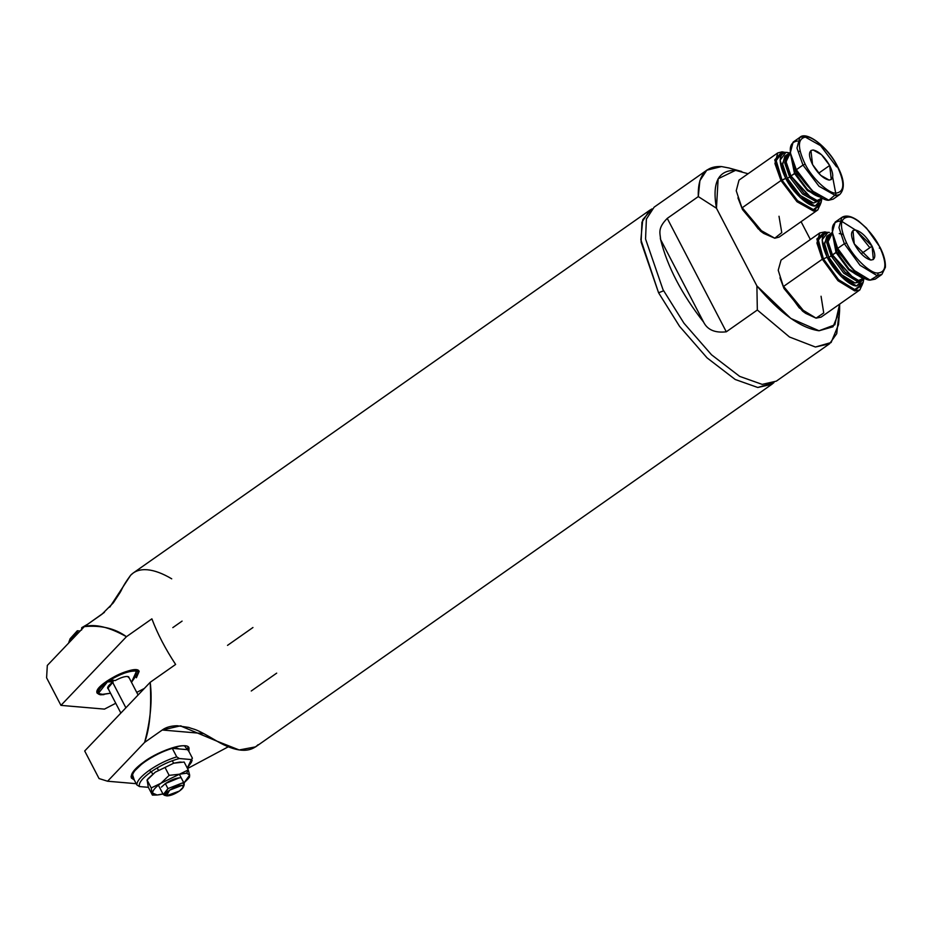 <?xml version="1.0" encoding="UTF-8"?>
<svg xmlns="http://www.w3.org/2000/svg" width="932" height="932" viewBox="0 0 932 932"><rect width="100%" height="100%" fill="white"/><g stroke="black" fill="none" stroke-linecap="round" stroke-linejoin="round"><path stroke-width="1.4" d="M104.477 709.112L60.953 705.373L46.6 677.797L60.953 705.373L104.477 709.112L115.754 703.264L104.477 709.112M109.766 607.163L130.608 575.277C134.662 571.013 140.254 569.184 147.361 569.767C154.514 570.407 162.622 573.425 171.686 578.807L171.721 578.83M133.101 573.098L130.608 575.277C121.358 587.847 122.418 589.315 119.203 593.882L113.226 602.946L101.972 614.223L84.334 626.607L47.311 665.436L84.334 626.607C95.122 623.671 109.149 627.038 126.449 636.696L60.953 705.373L126.449 636.696L151.881 618.836L126.449 636.696C115.125 628.424 101.087 625.057 84.334 626.607L104.442 612.336M258.059 744.715C249.38 753.173 235.691 751.996 216.981 741.185L180.319 725.865L162.25 730.012L203.724 733.577L162.25 730.012L144.611 742.396L107.576 781.226L136.2 783.684L107.576 781.226L144.611 742.396C150.576 720.121 152.429 700.095 150.192 682.306L84.696 750.982L99.048 778.558L107.576 781.226L99.048 778.558L84.696 750.982L150.192 682.306L175.624 664.446L150.192 682.306C151.613 708.611 149.761 728.638 144.611 742.396L162.25 730.012C165.919 727.298 170.882 725.865 177.138 725.737L188.73 727.426C195.86 730.257 193.774 727.403 216.981 741.185L239.198 749.969L255.613 746.858M187.53 768.551L228.212 746.835L187.53 768.551M134.243 779.909L132.088 773.35L144.227 761.665C155.586 753.126 177.767 744.47 184.571 745.915L188.905 751.46L188.998 748.035C188.066 741.406 160.176 749.899 144.227 761.665C134.674 768.446 130.398 773.909 131.377 778.034L134.243 779.909M136.736 692.406L144.297 688.48L136.736 692.406M227.513 645.375L252.945 627.516M106.574 681.339C118.003 673.883 127.789 670.073 135.909 669.875L136.398 677.75L139.136 671.424C136.957 663.036 92.035 685.486 97.219 693.245L103.976 694.631L100.446 694.783C94.575 693.396 96.613 688.911 106.574 681.339M47.311 665.436L46.6 677.797L47.311 665.436M182.09 621.108L172.816 627.62M131.051 776.612L132.938 777.404L131.051 776.612M187.297 749.643L188.031 746.951L187.297 749.643M141.245 764.508L146.021 760.43L141.245 764.508M166.187 749.934L172.257 748.361L166.187 749.934M172.304 748.349L176.614 748.07L179.282 748.955L172.304 748.349C153.116 754.046 131.866 768.97 132.391 776.368L136.829 784.895L139.474 786.561L148.363 787.319L139.474 786.561C138.332 783.171 142.188 778.255 151.042 771.824C142.188 778.255 138.332 783.171 139.474 786.561L136.829 784.895C136.783 781.191 140.977 776.309 149.388 770.251L151.042 771.824C160.444 765.44 169.88 761.013 179.375 758.532C169.88 761.013 160.444 765.44 151.042 771.824L149.388 770.251C140.977 776.309 136.783 781.191 136.829 784.895L132.391 776.368C132.344 772.675 136.538 767.793 144.961 761.724C153.757 755.689 162.867 751.239 172.292 748.349L176.73 756.866C167.306 759.755 158.195 764.217 149.388 770.251C158.195 764.217 167.306 759.755 176.73 756.866L172.292 748.349L187.984 749.701L172.292 748.349M276.688 673.137L251.256 690.996M773.991 382.528L771.906 384.264L757.774 387.491L735.243 379.499L707.085 357.888L679.533 326.305L658.574 292.776L641.111 242.087L641.95 222.177L649.709 210.271L652.051 208.896L642.742 219.731L640.855 239.699L658.574 292.776L679.533 326.305L707.085 357.888L735.243 379.499L757.774 387.491L773.991 382.528M151.881 618.836C157.531 633.842 165.453 649.045 175.624 664.446M663.607 290.807L658.574 292.776L663.607 290.807M838.579 317.031L836.738 333.656L829.538 343.792L815.407 347.019L789.497 337.011L757.332 310.007L726.284 331.815M703.625 322.157C707.505 329.893 715.054 333.108 726.296 331.804L667.254 218.379C656.967 228.701 660.392 233.641 660.59 239.489L703.625 322.157L660.59 239.489C667.265 266.389 681.607 293.941 703.625 322.157C681.607 293.941 667.265 266.389 660.59 239.489L660.322 238.184M667.254 218.379L698.289 196.594L699.885 180.668L706.771 170.207L721.473 166.56C705.361 165.803 697.625 175.81 698.289 196.594L716.463 208.244L718.129 178.758L735.558 170.358L748.093 173.736L735.558 170.358C718.304 169.985 711.943 182.614 716.463 208.244L756.889 285.903C779.874 313.117 800.6 328.064 819.053 330.767L834.862 324.802L839.65 304.112L839.604 310.834L833.022 326.771L819.053 330.767L790.837 318.441L756.889 285.903L716.463 208.244L698.289 196.594L667.254 218.379L726.296 331.804L757.332 310.007L756.889 285.903L757.332 310.007L789.497 337.011L815.407 347.019L831.123 342.522L838.52 324.592L839.604 310.834M707.341 169.799L654.136 207.16L646.389 219.067L645.55 238.976L663.013 289.666L683.96 323.194L711.512 354.777L739.682 376.388L762.201 384.38L776.333 381.153L829.538 343.792M801.077 221.688L810.362 239.524L801.077 221.688M728.952 167.993L721.473 166.56M148.188 778.593L155.248 772.185L173.771 763.18L179.457 762.143L173.771 763.18L155.248 772.185L148.223 778.546M180.132 762.131L180.925 762.166M179.224 777.847L165.348 783.591L161.411 787.121M189.452 777.102L189.662 775.086L188.334 778.604L183.907 783.008L189.662 775.086L186.668 773.187L179.503 774.212L160.991 783.218C155.283 787.33 152.487 790.627 152.638 793.085C153.279 795.311 156.658 795.602 162.785 793.959L162.949 793.913M183.429 786.969L179.468 791.023L166.467 795.812L169.612 790.185L182.078 785.315L183.429 786.969L184.221 784.826L182.625 782.868L167.958 788.6L165.348 783.591C171.057 779.863 175.95 777.952 180.016 777.859M162.785 793.959L157.147 795.008L152.638 793.085C152.487 790.627 155.283 787.33 160.991 783.218L179.503 774.212L169.135 775.354L165.022 767.467L155.248 772.185L147.105 780.049L148.304 787.214L147.105 780.049L155.248 772.185L173.771 763.18L184.14 762.038L173.771 763.18L165.022 767.467L169.135 775.354L160.991 783.218L151.217 787.936L152.417 795.101L155.679 795.066M189.662 775.086L188.252 769.937L186.668 773.187L189.662 775.086L188.252 769.937L179.503 774.212L186.668 773.187L188.252 769.937L184.14 762.038L188.252 769.937L179.503 774.212L169.135 775.354L160.991 783.218L151.217 787.936L147.105 780.049L151.217 787.936L152.417 795.101L148.304 787.214L152.417 795.101M165.348 783.591L167.958 788.6L164.253 795.217L166.467 795.812M112.597 682.247L125.89 707.796L112.597 682.247M157.182 767.898L158.347 770.158L157.182 767.898M165.698 795.334L163.275 794.553L167.958 788.6L182.625 782.868L184.233 783.649L183.499 786.072M169.612 790.185C165.372 793.4 164.51 795.299 167.003 795.893C170.463 795.812 174.61 794.192 179.468 791.023C183.709 787.808 184.571 785.897 182.078 785.315C178.618 785.396 174.47 787.016 169.612 790.185M68.805 642.323L77.158 633.154L77.309 630.766L70.11 638.746L68.805 642.323M69.865 640.319L77.309 630.766L80.14 631.011L77.309 630.766L77.484 633.795L77.158 633.154L68.572 643.138M81.748 627.655L81.585 630.032L81.748 627.655L87.946 624.067L81.748 627.655M187.285 768.084L191.34 759.568L179.375 758.532L176.73 756.866L179.375 758.532L191.34 759.568L192.423 758.217L187.984 749.701L192.423 758.217L191.34 759.568L191.363 762.329L187.285 768.084M192.143 760.209L191.584 761.479M99.398 689.342L98.256 689.144M115.219 680.581L109.324 679.51L115.219 680.581C120.298 677.774 124.399 676.399 127.533 676.457L129.28 678.065L127.533 676.457C124.399 676.399 120.298 677.774 115.219 680.581M107.448 680.733L113.238 681.816L111.316 680.069M108.147 681.374C98.536 688.422 96.112 692.826 100.866 694.573L110.524 693.21L101.588 694.666L98.536 693.198L107.413 681.886L113.238 681.816L107.704 688.422L108.322 688.969M131.482 682.306L136.503 671.203L135.291 671.005C128.639 671.017 120.216 674.057 110.034 680.139C120.216 674.057 128.639 671.017 135.291 671.005L134.686 669.84L135.291 671.005L138.344 672.473L131.482 682.306M108.66 689.097C106.469 687.967 107.996 685.544 113.238 681.816M126.577 672.24L125.832 671.634M792.934 162.389L796.942 173.294L797.92 172.606L796.942 173.294L814.032 192.435L796.942 173.294L792.934 162.389M798.503 151.683L800.006 151.042M818.646 173.224L829.666 165.477L831.297 179.526L829.119 180.074L820.731 175.344L812.564 164.58C808.289 155.528 808.475 150.658 813.123 149.982C818.785 151.205 824.307 156.378 829.666 165.477C833.942 174.529 833.767 179.398 829.119 180.074C823.445 178.851 817.935 173.678 812.564 164.58L810.933 150.53L813.123 149.982L821.511 154.712L829.666 165.477L818.646 173.224M794.507 173.492L790.371 153.093L794.507 173.492L795.229 173.201L790.639 154.712L795.229 173.201L790.953 175.985L794.507 173.492L807.427 190.559L821.908 198.003L807.427 190.559L794.507 173.492M790.278 152.405L788.367 153.745L786.13 162.319L790.953 175.985L786.049 161.702L790.348 152.953M762.027 232.161L742.513 209.584L737.923 197.829M820.766 203.141L817.795 209.945L813.496 211.028L797 201.731L780.958 180.54L774.946 163.566L777.742 152.918L782.041 151.834L785.024 152.382L782.041 151.834L774.76 159.873L780.958 180.54L782.053 180.202L776.076 160.246L783.101 152.487L784.278 152.615M837.076 165.873L836.598 166.851L837.076 165.873C845.068 182.765 844.718 191.841 836.051 193.122C828.816 193.961 811.83 178.047 805.155 164.183C811.83 178.047 828.816 193.961 836.051 193.122C844.718 191.841 845.068 182.765 837.076 165.873C830.4 152.009 813.415 136.095 806.192 136.934C797.512 138.216 797.175 147.291 805.155 164.183L802.976 165.069L805.155 164.183C797.175 147.291 797.512 138.216 806.192 136.934C813.415 136.095 830.4 152.009 837.076 165.873L836.598 166.851L820.556 145.66L804.06 136.363L799.761 137.447L796.977 148.095L802.976 165.069L796.977 148.095L799.761 137.447C806.297 130.48 827.837 146.86 837.309 165.978C844.369 179.142 845.196 188.648 839.814 194.473L835.515 195.557L819.018 186.26L802.976 165.069L796.324 169.74L802.976 165.069L819.018 186.26L835.515 195.557L839.814 194.473L833.161 199.145L828.863 200.229L812.366 190.932L796.324 169.74C787.913 151.951 788.274 142.386 797.408 141.035M786.049 161.702L790.86 176.486L812.343 199.145L790.953 175.985L803.873 193.04L817.154 200.531L822.525 198.318M789.625 176.917L784.791 163.251L787.75 154.281L784.709 162.529L789.625 176.917L787.412 178.478L789.625 176.917L802.545 193.984L815.826 201.463L819.915 200.065L815.826 201.463L802.545 193.984L789.625 176.917L790.86 176.486L789.625 176.917M787.039 154.677L784.826 156.238L782.577 164.813L787.412 178.478L800.332 195.534L813.613 203.025L819.286 200.601M785.944 152.347L782.321 152.475L776.053 160.817L782.053 180.202L785.699 178.385L780.072 160.188L785.944 152.347L789.952 153.034M799.761 137.447L793.109 142.118L790.324 152.766L796.324 169.74C803.349 184.35 821.255 201.114 828.863 200.229L835.922 194.287L832.672 177.22M789.567 152.906L786.69 152.359C778.395 153.582 778.069 162.25 785.699 178.385C792.072 191.631 808.3 206.834 815.209 206.03L821.814 198.831L821.115 202.419L815.209 206.03L800.25 197.596L785.699 178.385L780.958 180.54L742.233 207.731L758.275 228.923L774.772 238.219L779.07 237.136L817.795 209.945M822.036 198.073L817.154 200.531L812.343 199.145M811.842 198.889L790.86 176.486L786.119 162.261M820.288 203.898L813.473 209.642L797.547 200.66L782.053 180.202L797.547 200.66L813.473 209.642L819.752 205.786L821.115 202.419M820.486 197.2L807.566 189.604L795.229 173.201C803.547 187.309 812.098 195.324 820.882 197.235M779.012 216.259L781.762 232.616L774.772 238.219L763.704 233.419L742.233 207.731L780.958 180.54L797 201.731L813.496 211.028L820.766 203.269M777.742 152.918L739.018 180.109L736.233 190.757L742.513 209.584L760.524 231.136L763.704 233.419M818.063 201.207L813.613 203.025C804.642 201.079 795.905 192.889 787.412 178.478L782.461 163.601L786.049 155.632M842.982 234.386L839.254 233.571M834.979 242.39L838.52 252.374L839.464 251.71L838.52 252.374L856.077 272.424L838.52 252.374L834.979 242.39M861.203 253.772L872.061 246.141L873.354 259.515L870.768 260.04L854.271 243.893C850.24 234.911 850.671 230.286 855.553 230.006C861.413 231.637 866.911 237.019 872.061 246.141C876.08 255.123 875.661 259.76 870.768 260.04C864.919 258.397 859.421 253.026 854.271 243.893L852.978 230.519L855.553 230.006L872.061 246.141L861.203 253.772M836.004 252.421L832.416 233.082L836.004 252.421L836.738 252.153L832.684 234.701L836.738 252.153L832.451 254.914L836.004 252.421L848.644 269.756L862.135 277.981L863.952 277.992L862.135 277.981L848.644 269.756L836.004 252.421M832.323 232.394L830.412 233.734L828.129 241.912L832.451 254.914L828.105 241.691L832.393 232.942M804.071 312.15L783.975 288.466L779.967 277.818M828 232.336L829.422 232.406C820.719 232.907 819.95 241.167 827.127 257.185C833.126 270.338 849.32 286.171 856.566 285.961L863.859 278.819L863.16 282.408L856.566 285.961L841.363 276.699L827.127 257.185L823.434 258.921L827.127 257.185L822.117 239.815L828 232.336L824.366 232.476L818.11 240.421L823.434 258.921L822.315 259.213L838.019 280.742L854.772 290.947L862.811 283.27L859.84 289.934L854.772 290.947L838.019 280.742L822.315 259.213L816.933 243.054L819.787 232.907L824.855 231.893L827.068 232.371L824.855 231.893L816.863 238.976L822.315 259.213L823.434 258.921L818.168 239.384L826.323 232.604M844.334 243.741L846.559 242.926C839.045 226.15 839.848 217.505 848.959 216.993C856.543 216.783 873.494 233.35 879.773 247.12L879.33 248.168L879.773 247.12C873.494 233.35 856.543 216.783 848.959 216.993C839.848 217.505 839.045 226.15 846.559 242.926C852.838 256.696 869.789 273.262 877.362 273.041C886.483 272.528 887.287 263.884 879.773 247.12C887.287 263.884 886.483 272.528 877.362 273.041C869.789 273.262 852.838 256.696 846.559 242.926L844.334 243.741L838.963 227.594L841.806 217.436L838.963 227.594L844.334 243.741L837.682 248.413L844.334 243.741L860.038 265.27L876.802 275.476L881.858 274.474L876.802 275.476L860.038 265.27L844.334 243.741M849.763 217.121L846.873 216.422L841.806 217.436L846.873 216.422L849.763 217.121M828.105 241.691L832.381 255.461L854.388 279.134L832.451 254.914L845.103 272.249L858.582 280.462L862.659 279.658L864.57 278.319M829.084 234.678L826.87 236.227L824.575 244.405L828.909 257.407L841.549 274.742L855.04 282.955L859.118 282.14L861.331 280.59L857.254 281.406L843.763 273.181L831.123 255.846L826.789 242.844L829.795 234.27L826.731 242.145L831.123 255.846L828.909 257.407L831.123 255.846L843.763 273.181L857.254 281.406L861.96 280.054M869.836 247.702L855.879 230.262L841.817 221.408M878.13 273.111L877.664 275.557L870.15 280.148C862.158 280.381 844.31 262.929 837.682 248.413L853.397 269.942L870.15 280.148L875.218 279.134L881.858 274.474L885.4 267.263C885.656 261.414 883.862 254.751 880.029 247.248L866.504 228.107L858.745 221.199C851.662 216.049 846.011 214.791 841.806 217.436L835.154 222.107L832.311 232.254L837.682 248.413C829.771 230.752 830.622 221.641 840.221 221.094M821.057 296.248L823.737 312.954L816.059 318.138L805.749 313.408L783.591 286.404L822.315 259.213L783.591 286.404L799.295 307.933L816.059 318.138L821.115 317.125L859.84 289.934M864.081 278.062L858.582 280.462L854.388 279.134M853.887 278.878L832.381 255.461L831.123 255.846L832.381 255.461L828.164 242.262M862.333 283.887L854.784 289.561L838.602 279.705L823.434 258.921L838.602 279.705L854.784 289.561L861.797 285.775L863.16 282.408M862.531 277.188L849.122 269.115L836.738 252.153C844.73 266.296 853.258 274.637 862.321 277.165L862.531 277.188M819.787 232.907L781.063 260.098L778.22 270.245L783.975 288.466L802.568 311.125L805.749 313.408M879.33 248.168L879.773 247.12M860.108 281.196L855.04 282.955C845.778 280.369 837.064 271.853 828.909 257.407L824.482 243.229L828.094 235.621M180.319 725.865L181.216 725.946M771.906 384.264L255.438 746.986M649.709 210.271L133.229 572.994M728.44 167.853L741.756 171.511M148.351 778.371L146.988 780.166M181.181 762.073L179.538 762.143M155.376 795.078L157.019 795.008M189.569 776.985L188.206 778.779M107.611 687.606L120.857 713.062M151.345 771.614L152.65 774.143M158.393 785.163L163.275 794.553M128.558 676.69L138.087 694.992M172.292 760.71L173.608 763.226M179.352 774.259L184.233 783.649M191.305 762.493L192.097 760.349M97.278 690.798L98.536 693.198M137.097 670.073L138.344 672.473"/></g></svg>
